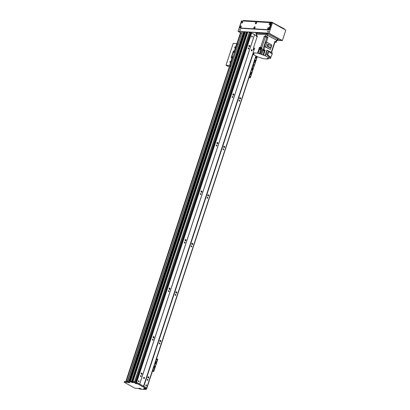 <?xml version="1.0" encoding="UTF-8"?>
<svg xmlns="http://www.w3.org/2000/svg" width="410" height="410" viewBox="0 0 410 410"><rect width="100%" height="100%" fill="white"/><g stroke="black" fill="none" stroke-linecap="round" stroke-linejoin="round"><path stroke-width="0.61" d="M240.429 37.351L242.12 32.503M146.437 389.223L146.293 388.665A1.194 0.266 18.2 0 1 146.37 388.752A1.194 0.266 18.2 0 1 146.057 388.895A1.194 0.266 18.2 0 1 144.663 388.506A1.194 0.266 18.2 0 1 144.166 388.029A1.194 0.266 18.2 0 1 145.673 388.321L137.037 383.55A1.194 0.266 18.2 0 1 137.114 383.637A1.194 0.266 18.2 0 1 136.802 383.78A1.194 0.266 18.2 0 1 135.408 383.391A1.194 0.266 18.2 0 1 134.91 382.909A1.194 0.266 18.2 0 1 136.417 383.201L134.337 382.53A36.69 8.195 -161.8 0 0 132.625 382.12L132.292 382.099L132.532 381.372L132.866 381.392A36.69 8.195 18.2 0 1 134.572 381.802L136.53 382.407L146.662 388.009L146.437 389.223A36.69 8.195 -161.8 0 1 145.975 389.5L145.263 389.192M124.466 381.531L127.018 381.607M131.292 382.038L126.941 381.838L127.392 381.064L131.533 381.31L131.507 382.105L131.533 381.31M131.743 381.377L131.554 382.233M131.507 382.105L131.943 381.484M131.928 381.607L132.338 381.833M250.853 32.979L249.413 32.303A36.69 8.195 -161.8 0 0 247.876 31.934L247.43 31.913L132.517 381.418M144.786 388.931L144.643 389.418L140.502 389.172L138.298 388.465L134.931 388.178L124.25 382.274L127.259 382.366L126.941 381.838M133.44 382.658L132.292 382.099M133.429 382.694L131.548 382.258M144.802 388.941L144.658 389.377L144.566 388.89M144.453 388.88L144.448 389.259M144.34 389.228L144.294 388.875M144.182 388.864L144.182 389.218M144.074 389.182L143.505 388.823L145.391 389.264M140.912 389.157A1.194 0.266 18.2 0 1 139.518 388.767A1.194 0.266 18.2 0 1 139.021 388.285A1.194 0.266 18.2 0 1 140.189 388.454A1.194 0.266 18.2 0 1 141.224 389.013A1.194 0.266 18.2 0 1 140.912 389.157M129.345 382.761A1.194 0.266 18.2 0 1 127.951 382.371A1.194 0.266 18.2 0 1 127.448 381.889A1.194 0.266 18.2 0 1 128.617 382.058A1.194 0.266 18.2 0 1 129.657 382.617A1.194 0.266 18.2 0 1 129.345 382.761M136.417 383.201L137.037 383.55M145.673 388.321L146.293 388.665M132.866 381.392L132.625 382.12M134.572 381.802L134.337 382.53M256.163 35.557L251.653 32.99L136.289 383.135M255.896 55.909L146.421 388.736M251.822 68.906A0.656 0.487 -86.5 0 1 252.55 69.49A0.656 0.487 -86.5 0 1 251.586 69.618M251.889 70.079A0.656 0.487 93.5 0 0 251.965 68.829M250.705 72.303A0.656 0.487 -86.5 0 1 251.432 72.888A0.656 0.487 -86.5 0 1 250.469 73.016M250.771 73.477A0.656 0.487 93.5 0 0 250.848 72.227M250.689 74.436L250.448 74.635L250.489 73.995L250.689 74.436M250.315 74.569L250.346 74.046M249.962 76.327L249.726 76.532L249.762 75.886L249.962 76.327M249.587 76.46L249.618 75.937M253.313 66.138L253.072 66.338L253.113 65.692L253.313 66.138M252.939 66.266L252.97 65.743M252.765 68.127L252.524 68.326L252.565 67.686L252.765 68.127M252.391 68.26L252.422 67.737M248.926 77.715L250.372 77.762L249.152 77.029M249.116 77.147L249.972 77.633L248.972 77.582M257.301 56.688L254.364 65.631L253.139 64.893L254.215 65.487L250.223 77.623M127.423 381.064L128.494 378.087M240.537 32.708L241.787 33.225M276.822 40.585L277.186 40.544L276.965 40.334L266.295 34.691L256.491 34.097L256.547 34.389M256.926 34.127A1.179 0.261 -161.8 0 0 256.609 34.199L256.05 35.901A1.179 0.261 18.2 0 1 256.368 35.824L256.926 34.127L265.854 34.665A1.179 0.261 -161.8 0 1 267.443 35.152L276.519 40.175A1.179 0.261 -161.8 0 1 276.853 40.493L276.294 42.194A1.179 0.261 18.2 0 1 275.976 42.266L274.936 42.204L271.558 52.485M257.157 36.649L256.383 36.218A1.179 0.261 18.2 0 1 256.05 35.901M264.255 36.3L265.296 36.362A1.179 0.261 18.2 0 1 266.884 36.854L267.945 37.438A99.594 22.248 -161.8 0 0 266.9 37.341A1.256 0.282 18.2 0 1 265.316 36.854A99.594 22.248 -161.8 0 0 264.255 36.3L260.616 47.365L259.433 47.293L259.074 48.385L260.258 48.457L260.022 49.19L258.838 49.118L261.39 49.882L260.073 53.889A1.256 0.282 -161.8 0 0 260.909 54.156L262.462 49.425L264.593 50.276M253.826 48.288A99.594 22.248 18.2 0 1 253.411 48.047L257.408 35.885L256.368 35.824M253.411 48.047L254.646 48.119L253.093 52.854L254.062 53.495L253.026 53.505L253.216 52.921M260.073 53.889L257.521 53.121L253.093 52.854M257.521 53.121L258.838 49.118M259.858 47.616L261.252 48.072M261.308 48.037L260.191 47.34M259.433 47.293L259.848 47.524M260.616 47.365A99.594 22.248 18.2 0 1 261.677 47.919A1.256 0.282 -161.8 0 0 261.99 48.062L261.313 48.021M253.042 53.525L253.949 54.34L253.088 54.361L257.593 56.852L260.329 57.718A1.256 0.282 -161.8 0 1 261.165 57.984L263.717 58.753L268.145 59.019L267.433 58.625L267.535 58.328M253.088 54.361L253.257 53.848M254.246 49.338L253.657 48.974A99.594 22.248 -161.8 0 0 253.441 48.964L253.201 49.692L253.99 50.122M253.201 49.692A99.594 22.248 18.2 0 1 254.103 49.712A1.256 0.282 -161.8 0 0 254.123 49.712M254.61 48.242L253.892 48.257M263.041 50.548L261.708 54.602L265.383 55.811L270.441 58.604L269.109 58.174A99.594 22.248 18.2 0 1 268.447 58.158A1.256 0.282 -161.8 0 0 268.16 58.24A1.256 0.282 -161.8 0 0 268.212 58.369L267.176 58.379L267.433 58.625M261.708 54.602L260.909 54.156M268.432 58.158L268.145 59.019M274.936 42.204A99.594 22.248 -161.8 0 0 274.659 42.04M271.276 52.331L274.905 41.287L275.961 41.871A1.179 0.261 18.2 0 1 276.294 42.194M274.72 41.856L275.633 41.979L274.823 41.538M267.945 37.438L266.362 42.245M270.39 49.466L264.891 46.719A99.594 22.248 -161.8 0 0 264.286 46.663L265.752 42.209L266.905 42.281L271.856 45.013L270.39 49.466L265.444 46.735L264.286 46.663M263.645 55.022L265.203 50.292L263.948 49.595L264.891 46.719M265.034 55.791L266.91 50.087L272.312 52.905L271.963 53.971M270.441 58.604L271.215 56.242M265.383 55.811L267.258 50.107M266.643 54.684L269.749 57.251L270.708 57.308L267.607 54.74L266.643 54.684L268.135 51.542L269.098 51.599L272.204 54.166L270.708 57.308M267.607 54.74L269.098 51.599M263.102 49.994L265.203 50.292M262.462 49.425A1.256 0.282 -161.8 0 0 262.902 49.497A99.594 22.248 18.2 0 1 263.948 49.595M260.022 49.19A99.594 22.248 18.2 0 1 261.078 49.738A1.256 0.282 -161.8 0 0 261.39 49.882M261.99 48.062L261.631 49.154A1.256 0.282 18.2 0 1 261.319 49.01A99.594 22.248 -161.8 0 0 260.258 48.457M264.588 50.169L263.194 49.712M263.082 49.933L264.496 50.45M264.353 50.886L264.511 50.399L263.117 49.943L262.959 50.43L264.153 50.932L262.959 50.43M266.618 37.156L265.378 36.633L266.618 37.156M266.905 42.281L265.444 46.735M269.672 47.601L266.982 46.115L267.576 44.306L268.524 44.362L271.21 45.848L270.615 47.657L269.672 47.601M270.615 47.657L267.93 46.171L266.982 46.115M267.93 46.171L268.524 44.362M253.826 48.334L254.569 48.365L253.831 48.303L254.513 48.534L253.816 48.488L253.657 48.974L254.349 49.031M257.326 36.136L256.711 36.111L257.224 36.454M261.114 48.508L261.272 48.021L259.878 47.565L259.72 48.047L260.914 48.554L259.72 48.047M234.715 47.222A0.646 0.405 118.9 0 1 235.504 47.447A0.646 0.405 118.9 0 1 234.715 47.222M229.928 61.787A0.646 0.405 118.9 0 1 230.712 62.007A0.646 0.405 118.9 0 1 229.928 61.787M234.233 51.05L235.007 51.096L234.233 51.05A0.784 0.497 -61.1 0 0 233.469 51.742L231.553 57.569L231.271 57.41A0.784 0.497 -61.1 0 0 231.414 58.133A0.784 0.497 -61.1 0 0 231.558 58.169L231.988 58.199L229.595 65.477L226.012 65.262L233.193 43.419L236.775 43.634L238.271 44.203M231.553 57.569A0.784 0.497 -61.1 0 0 231.578 58.174M231.271 57.41L233.182 51.588L233.469 51.742M233.951 50.891A0.784 0.497 -61.1 0 0 233.182 51.588M235.007 51.096L232.613 58.374L231.988 58.199M234.294 52.29A0.425 0.266 -61.1 0 0 233.777 52.142A0.425 0.266 -61.1 0 0 234.294 52.29M232.695 57.144A0.425 0.266 -61.1 0 0 232.178 56.995A0.425 0.266 -61.1 0 0 232.695 57.144M231.091 66.046L229.595 65.477M226.012 65.262L227.934 66.297L230.912 66.589M140.912 375.565A0.543 0.405 -86.5 0 1 140.717 376.606A0.543 0.405 -86.5 0 1 140.912 375.565M147.677 379.301A0.543 0.405 -86.5 0 1 147.477 380.347A0.543 0.405 -86.5 0 1 147.677 379.301M148.528 376.708A0.723 0.538 -86.5 0 1 148.266 378.097A0.723 0.538 -86.5 0 1 148.528 376.708M147.989 376.81A0.723 0.538 -86.5 0 1 147.928 377.897M141.23 373.074A0.723 0.538 -86.5 0 1 141.163 374.161M141.763 372.972A0.723 0.538 -86.5 0 1 141.501 374.356A0.723 0.538 -86.5 0 1 141.763 372.972M153.196 336.671A0.723 0.538 -86.5 0 1 153.13 337.758M153.735 336.569A0.723 0.538 -86.5 0 1 153.468 337.953A0.723 0.538 -86.5 0 1 153.735 336.569M160.5 340.305A0.723 0.538 -86.5 0 1 160.233 341.694A0.723 0.538 -86.5 0 1 160.5 340.305M159.962 340.408A0.723 0.538 -86.5 0 1 159.895 341.494M169.156 288.133A0.723 0.538 -86.5 0 1 169.089 289.219M169.694 288.03A0.723 0.538 -86.5 0 1 169.427 289.419A0.723 0.538 -86.5 0 1 169.694 288.03M176.454 291.771A0.723 0.538 -86.5 0 1 176.192 293.155A0.723 0.538 -86.5 0 1 176.454 291.771M175.921 291.874A0.723 0.538 -86.5 0 1 175.854 292.96M185.115 239.594A0.723 0.538 -86.5 0 1 185.048 240.685M185.648 239.491A0.723 0.538 -86.5 0 1 185.387 240.88A0.723 0.538 -86.5 0 1 185.648 239.491M192.413 243.232A0.723 0.538 -86.5 0 1 192.152 244.621A0.723 0.538 -86.5 0 1 192.413 243.232M191.875 243.335A0.723 0.538 -86.5 0 1 191.813 244.421M201.069 191.06A0.723 0.538 -86.5 0 1 201.008 192.147M201.607 190.957A0.723 0.538 -86.5 0 1 201.346 192.341A0.723 0.538 -86.5 0 1 201.607 190.957M208.372 194.694A0.723 0.538 -86.5 0 1 208.111 196.082A0.723 0.538 -86.5 0 1 208.372 194.694M207.834 194.796A0.723 0.538 -86.5 0 1 207.767 195.883M217.028 142.521A0.723 0.538 -86.5 0 1 216.962 143.608M217.566 142.419A0.723 0.538 -86.5 0 1 217.305 143.808A0.723 0.538 -86.5 0 1 217.566 142.419M224.332 146.16A0.723 0.538 -86.5 0 1 224.065 147.544A0.723 0.538 -86.5 0 1 224.332 146.16M223.793 146.262A0.723 0.538 -86.5 0 1 223.727 147.349M232.988 93.982A0.723 0.538 -86.5 0 1 232.921 95.074M233.526 93.88A0.723 0.538 -86.5 0 1 233.259 95.269A0.723 0.538 -86.5 0 1 233.526 93.88M240.286 97.621A0.723 0.538 -86.5 0 1 240.024 99.01A0.723 0.538 -86.5 0 1 240.286 97.621M239.753 97.724A0.723 0.538 -86.5 0 1 239.686 98.81M248.947 45.449A0.723 0.538 -86.5 0 1 248.88 46.535M249.485 45.346A0.723 0.538 -86.5 0 1 249.218 46.73A0.723 0.538 -86.5 0 1 249.485 45.346M146.718 387.968L136.75 382.458M144.187 377.318A0.656 0.487 -86.5 0 1 143.951 378.579A0.656 0.487 -86.5 0 1 144.187 377.318M251.909 49.692A0.656 0.487 -86.5 0 1 251.668 50.953A0.656 0.487 -86.5 0 1 251.909 49.692M254.554 34.594L139.651 384.062M138.8 380.705A0.543 0.405 -86.5 0 1 138.606 381.746A0.543 0.405 -86.5 0 1 138.8 380.705M152.879 339.162A0.543 0.405 -86.5 0 1 152.684 340.203A0.543 0.405 -86.5 0 1 152.879 339.162M168.838 290.623A0.543 0.405 -86.5 0 1 168.643 291.664A0.543 0.405 -86.5 0 1 168.838 290.623M184.797 242.084A0.543 0.405 -86.5 0 1 184.597 243.13A0.543 0.405 -86.5 0 1 184.797 242.084M200.756 193.551A0.543 0.405 -86.5 0 1 200.557 194.591A0.543 0.405 -86.5 0 1 200.756 193.551M216.716 145.012A0.543 0.405 -86.5 0 1 216.516 146.052A0.543 0.405 -86.5 0 1 216.716 145.012M232.67 96.473A0.543 0.405 -86.5 0 1 232.475 97.518A0.543 0.405 -86.5 0 1 232.67 96.473M248.629 47.939A0.543 0.405 -86.5 0 1 248.434 48.98A0.543 0.405 -86.5 0 1 248.629 47.939M252.104 36.09A0.543 0.405 -86.5 0 1 251.909 37.136A0.543 0.405 -86.5 0 1 252.104 36.09M251.653 32.99L251.248 33.061L136.402 382.366L251.248 33.061M251.186 33.251L250.828 33.107M146.647 388.583A36.69 8.195 -161.8 0 0 146.734 388.526L146.672 388.29M135.397 382.058L134.516 381.771A36.69 8.195 -161.8 0 0 132.978 381.402L132.563 381.372L247.466 31.908M132.348 381.812L131.938 381.587M131.723 382.233L131.994 381.49L130.508 381.249L245.4 31.806M245.293 32.072L244.708 31.739L129.811 381.208L129.457 381.187L244.35 31.739M244.242 32.011L243.658 31.678L128.761 381.146L127.71 381.08L242.397 31.662L127.515 381.069M253.16 53.797L143.818 386.363M239.435 100.214A0.543 0.405 -86.5 0 1 239.24 101.255A0.543 0.405 -86.5 0 1 239.435 100.214M223.476 148.748A0.543 0.405 -86.5 0 1 223.281 149.793A0.543 0.405 -86.5 0 1 223.476 148.748M207.522 197.287A0.543 0.405 -86.5 0 1 207.322 198.332A0.543 0.405 -86.5 0 1 207.522 197.287M191.562 245.826A0.543 0.405 -86.5 0 1 191.362 246.866A0.543 0.405 -86.5 0 1 191.562 245.826M175.603 294.359A0.543 0.405 -86.5 0 1 175.403 295.405A0.543 0.405 -86.5 0 1 175.603 294.359M159.644 342.898A0.543 0.405 -86.5 0 1 159.449 343.944A0.543 0.405 -86.5 0 1 159.644 342.898M146.278 384.836A0.543 0.405 -86.5 0 1 146.078 385.882A0.543 0.405 -86.5 0 1 146.278 384.836M251.33 50.732A0.656 0.487 93.5 0 0 251.386 49.825M143.613 378.358A0.656 0.487 93.5 0 0 143.664 377.451M243.658 31.678L242.607 31.611M244.708 31.739L244.36 31.719M131.999 381.495L246.917 32.041L245.411 31.78M247.281 32.364L246.881 32.144M240.373 29.991A0.523 0.333 118.9 0 1 239.732 29.812A0.523 0.333 118.9 0 1 240.373 29.991M240.352 29.587A0.523 0.333 -61.1 0 0 239.87 30.458M268.381 31.683A0.523 0.333 118.9 0 1 267.74 31.503A0.523 0.333 118.9 0 1 268.381 31.683M268.36 31.278A0.523 0.333 -61.1 0 0 267.879 32.149M241.188 26.916A0.425 0.266 -61.1 0 0 241.044 27.178M240.87 27.352A0.425 0.266 118.9 0 1 241.244 26.681M268.832 28.603L268.837 28.603A0.425 0.266 -61.1 0 0 268.699 28.849M268.529 29.023A0.425 0.266 118.9 0 1 268.904 28.351M255.015 27.752A0.425 0.266 -61.1 0 0 254.871 28.013M255.066 27.496A0.446 0.282 -61.1 0 0 254.682 28.193A0.425 0.266 118.9 0 1 255.071 27.516M256.532 23.139A0.425 0.266 -61.1 0 0 256.388 23.401M256.214 23.575A0.425 0.266 118.9 0 1 256.588 22.904M270.359 23.975A0.425 0.266 -61.1 0 0 270.216 24.236M270.046 24.41A0.425 0.266 118.9 0 1 270.415 23.739A0.446 0.282 -61.1 0 0 270.026 24.415M242.705 22.304A0.425 0.266 -61.1 0 0 242.556 22.565M242.387 22.74A0.425 0.266 118.9 0 1 242.761 22.068M248.363 32.047L269.042 33.297L282.039 40.482L277.298 40.195M240.634 32.677L238.41 31.447L242.387 31.688M243.888 31.78L244.309 31.806M244.939 31.842L245.359 31.867M246.769 31.954L247.404 31.99M277.273 40.282L282.387 40.59L285.821 30.155L272.471 22.775L269.042 33.21L238.056 31.339L240.506 32.692M282.387 40.59L269.042 33.21M242.074 20.941L241.49 20.905L238.056 31.339M272.471 22.775L270.646 22.663M237.098 43.701L240.721 32.682L238.763 31.514L242.371 31.729M248.609 32.108L268.868 33.333L281.68 40.329L277.314 40.149M243.976 31.826L244.298 31.847M245.026 31.893L245.349 31.908M246.856 32L247.389 32.031M256.45 33.62L255.932 33.077L267.489 33.774L278.159 39.411L278.38 39.626L277.483 39.637M268.027 32.118A0.425 0.266 118.9 0 1 268.412 31.416M240.019 30.427A0.425 0.266 118.9 0 1 240.403 29.725M243.13 20.987L243.484 20.5L271.845 22.212L284.294 28.838L284.412 29.371M239.22 27.803A0.784 0.584 -86.5 0 1 239.255 27.67L241.09 22.089A0.784 0.584 -86.5 0 1 241.136 21.966M255.082 27.552A0.446 0.282 -61.1 0 0 254.548 28.172A0.446 0.282 -61.1 0 0 254.738 28.177M255.056 27.649A0.902 0.569 118.9 0 1 254.6 28.295A0.902 0.569 118.9 0 1 253.79 28.013A0.902 0.569 118.9 0 1 254.446 26.834A0.902 0.569 118.9 0 1 255.112 27.373A0.902 0.569 118.9 0 1 255.056 27.649M242.771 22.104A0.446 0.282 -61.1 0 0 242.233 22.724A0.446 0.282 -61.1 0 0 242.423 22.729M242.74 22.201A0.902 0.569 118.9 0 1 242.289 22.847A0.902 0.569 118.9 0 1 241.48 22.57A0.902 0.569 118.9 0 1 242.131 21.392A0.902 0.569 118.9 0 1 242.797 21.93A0.902 0.569 118.9 0 1 242.74 22.201M242.751 22.048A0.446 0.282 -61.1 0 0 242.366 22.745M268.914 28.387A0.446 0.282 -61.1 0 0 268.376 29.007A0.446 0.282 -61.1 0 0 268.565 29.013M268.883 28.48A0.902 0.569 118.9 0 1 268.432 29.13A0.902 0.569 118.9 0 1 267.622 28.849A0.902 0.569 118.9 0 1 268.273 27.67A0.902 0.569 118.9 0 1 268.939 28.208A0.902 0.569 118.9 0 1 268.883 28.48M268.893 28.331A0.446 0.282 -61.1 0 0 268.509 29.028M241.254 26.717A0.446 0.282 -61.1 0 0 240.716 27.337A0.446 0.282 -61.1 0 0 240.906 27.342M241.223 26.814A0.902 0.569 118.9 0 1 240.772 27.46A0.902 0.569 118.9 0 1 239.963 27.178A0.902 0.569 118.9 0 1 240.614 26.004A0.902 0.569 118.9 0 1 241.28 26.537A0.902 0.569 118.9 0 1 241.223 26.814M241.239 26.66A0.446 0.282 -61.1 0 0 240.854 27.357M270.426 23.775A0.446 0.282 -61.1 0 0 269.893 24.395A0.446 0.282 -61.1 0 0 270.082 24.4M270.4 23.872A0.902 0.569 118.9 0 1 269.949 24.518A0.902 0.569 118.9 0 1 269.139 24.241A0.902 0.569 118.9 0 1 269.79 23.062A0.902 0.569 118.9 0 1 270.457 23.595A0.902 0.569 118.9 0 1 270.4 23.872M256.599 22.939A0.446 0.282 -61.1 0 0 256.06 23.56A0.446 0.282 -61.1 0 0 256.255 23.565M256.573 23.037A0.902 0.569 118.9 0 1 256.117 23.683A0.902 0.569 118.9 0 1 255.307 23.406A0.902 0.569 118.9 0 1 255.958 22.227A0.902 0.569 118.9 0 1 256.629 22.765A0.902 0.569 118.9 0 1 256.573 23.037M256.583 22.883A0.446 0.282 -61.1 0 0 256.199 23.58M271.077 22.939A0.784 0.497 118.9 0 1 271.22 22.975A0.784 0.497 118.9 0 1 271.364 23.698L269.529 29.279A0.784 0.497 118.9 0 1 268.765 29.976L240.409 28.264A0.784 0.497 118.9 0 1 240.265 28.223A0.784 0.497 118.9 0 1 240.157 28.126M239.589 27.209A0.784 0.497 -61.1 0 0 239.732 27.926A0.784 0.497 -61.1 0 0 239.87 27.967L268.232 29.679A0.784 0.497 -61.1 0 0 268.996 28.982L270.831 23.401A0.784 0.497 -61.1 0 0 270.687 22.683A0.784 0.497 -61.1 0 0 270.544 22.642L242.187 20.93A0.784 0.497 -61.1 0 0 241.423 21.628L239.589 27.209M255.809 56.775A0.656 0.487 -86.5 0 1 256.542 57.359A0.656 0.487 -86.5 0 1 255.579 57.482M255.876 57.943A0.656 0.487 93.5 0 0 255.953 56.693M254.692 60.173A0.656 0.487 -86.5 0 1 255.425 60.757A0.656 0.487 -86.5 0 1 254.461 60.88M254.759 61.341A0.656 0.487 93.5 0 0 254.835 60.091M254.677 62.305L254.441 62.504L254.477 61.859L254.677 62.305M254.302 62.433L254.333 61.91M253.949 64.196L253.713 64.396L253.754 63.75L253.949 64.196M253.575 64.324L253.605 63.806M250.372 77.762L257.137 56.595M155.277 362.558A0.656 0.487 -86.5 0 1 156.005 363.142A0.656 0.487 -86.5 0 1 155.041 363.265M155.339 363.731A0.656 0.487 93.5 0 0 155.416 362.476M154.16 365.956A0.656 0.487 -86.5 0 1 154.888 366.54A0.656 0.487 -86.5 0 1 153.924 366.663M154.221 367.129A0.656 0.487 93.5 0 0 154.298 365.874M154.139 368.088L153.904 368.288L153.945 367.642L154.139 368.088M153.765 368.216L153.796 367.698M153.417 369.979L153.176 370.179L153.217 369.538L153.417 369.979M153.038 370.112L153.073 369.589M156.763 359.785L156.528 359.985L156.569 359.344L156.763 359.785M156.389 359.918L156.42 359.396M156.215 361.779L155.979 361.979L156.015 361.333L156.215 361.779M155.841 361.907L155.872 361.384M152.376 371.368L153.827 371.414L152.607 370.676M152.566 370.794L153.427 371.281L152.423 371.229M157.671 359.314L156.594 358.545M152.93 370.999L152.546 370.865M127.392 381.064L127.156 381.792M124.491 381.454L124.25 382.187M132.486 381.382L132.117 382.571M132.425 382.222L132.292 382.627M126.213 381.561L229.825 66.41M237.272 43.762L240.901 32.739M126.019 381.551L229.636 66.399M125.844 381.536L229.462 66.389M236.934 43.66L240.547 32.672M267.351 35.019L267.75 33.81M276.965 40.334L277.401 38.996M266.295 34.691L266.613 33.722M256.491 34.097L256.809 33.128M265.296 36.362L265.854 34.665M254.231 49.333L254.103 49.712M275.961 41.871L276.519 40.175M266.884 36.854L267.443 35.152M262.943 54.981L264.276 50.927M261.319 49.01L261.078 49.738M261.677 47.919L265.316 36.854M266.9 37.341L262.902 49.497M259.376 53.848L260.693 49.841M258.141 53.464L259.458 49.461M261.278 48.062L261.021 48.857M236.775 43.634L234.382 50.917M237.375 43.803L234.981 51.081M232.588 58.363L230.195 65.646M254.574 34.676L139.677 384.144M253.129 52.875L143.515 386.266M254.554 34.66L139.656 384.124M251.438 32.938L136.54 382.407M251.509 32.949L136.612 382.417M246.892 32.021L131.994 381.49M246.682 31.903L131.779 381.372M246.502 31.847L131.605 381.315M130.19 381.228L245.042 31.898L130.216 381.233M244.816 31.775L129.924 381.213M244.011 31.852L129.165 381.167M243.991 31.836L129.14 381.167M243.765 31.708L128.873 381.151M256.065 56.006L146.739 388.521L256.065 56.006M256.004 55.97L146.729 388.326M255.968 55.955L146.698 388.301M247.845 31.929L132.948 381.397M247.876 31.934L132.978 381.402M249.413 32.303L134.516 381.771M249.434 32.308L134.531 381.777M250.218 32.549L135.321 382.017M250.279 32.575L135.382 382.043M250.858 32.959L136.017 382.248M253.18 52.9L143.567 386.287M255.942 33.338L256.03 33.082M243.484 20.5L243.32 20.997M284.294 28.838L284.161 29.238M272.901 22.54L272.773 22.939M271.676 22.724L271.845 22.212M239.87 27.967L240.409 28.264M270.831 23.401L271.364 23.698M268.996 28.982L269.529 29.279M268.765 29.976L268.232 29.679M157.665 359.134L153.678 371.27M144.684 389.408L144.833 388.957M124.42 381.474L124.179 382.202M125.814 381.536L229.431 66.389M236.903 43.655L240.511 32.682M277.186 40.544L277.652 39.134M256.276 34.148L256.614 33.118M246.917 32.041L132.015 381.51M245.385 31.785L130.493 381.249M244.339 31.724L129.442 381.187M250.874 32.974L136.038 382.253M240.265 28.223L239.732 27.926M271.22 22.975L270.687 22.683M157.814 359.278L153.827 371.414"/></g></svg>
